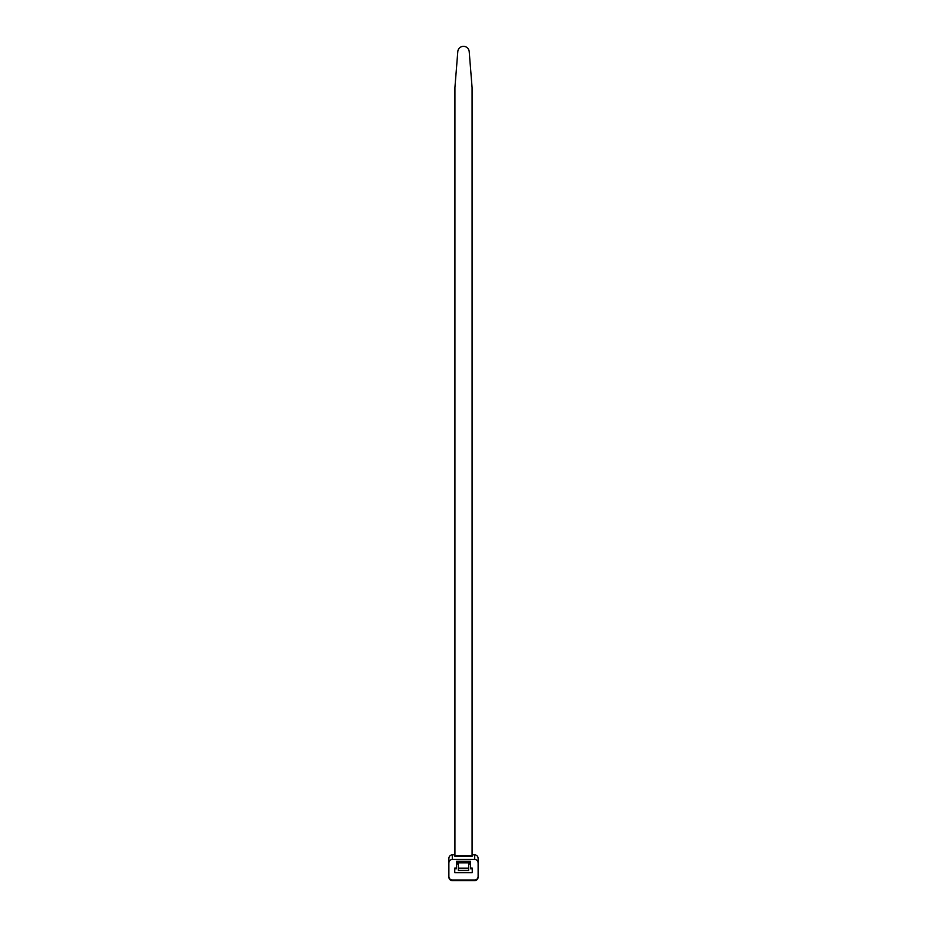 <?xml version="1.0" encoding="UTF-8"?>
<svg xmlns="http://www.w3.org/2000/svg" width="927" height="927" viewBox="0 0 927 927"><rect width="100%" height="100%" fill="white"/><g stroke="black" fill="none" stroke-linecap="round" stroke-linejoin="round"><path stroke-width="1.39" d="M457.799 51.611A5.713 5.713 0 0 1 463.5 46.35A5.713 5.713 0 0 1 469.201 51.611L472.075 87.497L472.075 856.409L454.925 856.409L454.925 87.497L457.799 51.611M472.075 854.821L474.705 854.821C476.791 855.053 477.926 856.235 478.123 858.367L478.123 862.967C477.926 860.824 476.779 859.642 474.705 859.41L474.705 854.821M452.295 854.821L452.295 859.41C450.221 859.642 449.074 860.824 448.877 862.967L448.877 858.367C449.074 856.235 450.209 855.053 452.295 854.821L454.925 854.821M452.295 859.41L474.705 859.41M478.123 876.56L478.123 877.22C477.915 879.294 476.779 880.441 474.705 880.65L452.295 880.65C450.221 880.441 449.085 879.294 448.877 877.22L448.877 876.56C449.085 878.634 450.221 879.769 452.295 879.99L474.705 879.99C476.779 879.769 477.915 878.634 478.123 876.56L478.123 862.967M456.408 868.089L456.408 861.241L470.592 861.241L470.592 868.089L472.249 868.089L472.249 872.666L454.751 872.666L454.751 868.089L456.408 868.089L456.408 868.75L454.751 868.75M472.249 868.75L470.592 868.75L470.592 868.089M448.877 862.967L448.877 876.56M458.355 863.964L456.408 863.964M470.592 863.964L468.645 863.964M456.408 862.817L470.592 862.817M458.355 862.817L458.355 868.17L468.645 868.17L468.645 862.817M458.355 868.17L458.355 870.453L468.645 870.453L468.645 868.17M472.075 855.528L454.925 855.528M474.705 879.99L474.705 880.65M452.295 879.99L452.295 880.65"/></g></svg>
